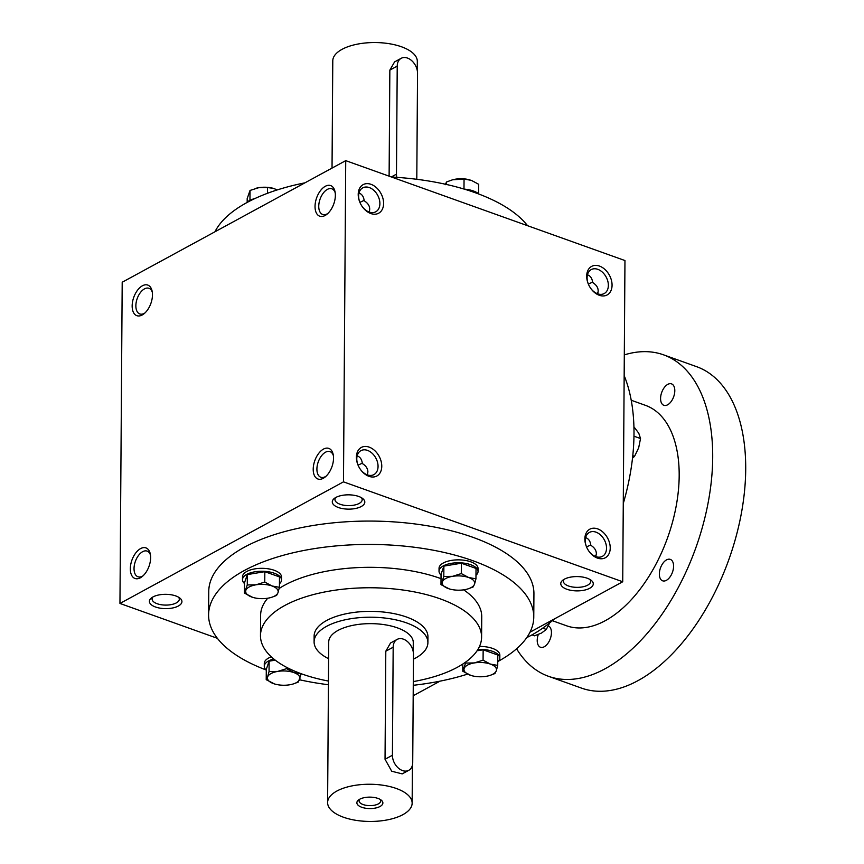 <?xml version="1.0" encoding="UTF-8"?>
<svg xmlns="http://www.w3.org/2000/svg" width="864" height="864" viewBox="0 0 864 864"><rect width="100%" height="100%" fill="white"/><g stroke="black" fill="none" stroke-linecap="round" stroke-linejoin="round"><path stroke-width="1.3" d="M150.498 555.163A13.619 7.614 -70.3 0 0 147.128 551.102A13.619 7.614 -70.3 0 0 135.378 561.362A13.619 7.614 -70.3 0 0 137.959 576.752A13.619 7.614 -70.3 0 0 142.463 576.158A13.619 7.614 -70.3 0 0 143.132 575.759M148.133 568.49L147.29 570.197M152.885 596.981A13.619 5.994 -179.6 0 0 152.064 599.011A13.619 5.994 -179.6 0 0 161.158 604.724A13.619 5.994 -179.6 0 0 176.31 602.91A13.619 5.994 -179.6 0 0 179.302 599.195A13.619 5.994 -179.6 0 0 178.502 597.164M178.362 606.02A16.254 7.15 -179.6 0 0 179.863 598.072A16.254 7.15 -179.6 0 0 165.715 594.324A16.254 7.15 -179.6 0 0 151.513 597.877A16.254 7.15 -179.6 0 0 156.557 607.349A16.254 7.15 -179.6 0 0 178.362 606.02M589.712 588.276A16.254 7.15 -179.6 0 0 591.214 580.327A16.254 7.15 -179.6 0 0 577.066 576.58A16.254 7.15 -179.6 0 0 562.874 580.133A16.254 7.15 -179.6 0 0 567.907 589.604A16.254 7.15 -179.6 0 0 589.712 588.276M564.246 579.236A13.619 5.994 -179.6 0 0 563.414 581.267A13.619 5.994 -179.6 0 0 572.508 586.991A13.619 5.994 -179.6 0 0 587.671 585.166A13.619 5.994 -179.6 0 0 590.652 581.461A13.619 5.994 -179.6 0 0 589.864 579.42M595.804 556.61L596.365 553.705C596.3 550.357 594.454 547.56 590.814 545.303C590.35 541.242 588.622 538.672 585.63 537.613M590.782 544.925L586.526 546.912M361.238 506.531A16.254 7.15 -179.6 0 0 362.75 498.582A16.254 7.15 -179.6 0 0 348.602 494.834A16.254 7.15 -179.6 0 0 334.4 498.388A16.254 7.15 -179.6 0 0 339.433 507.859A16.254 7.15 -179.6 0 0 361.238 506.531M335.772 497.491A13.619 5.994 -179.6 0 0 334.951 499.522A13.619 5.994 -179.6 0 0 344.034 505.246A13.619 5.994 -179.6 0 0 359.197 503.42A13.619 5.994 -179.6 0 0 362.178 499.716A13.619 5.994 -179.6 0 0 361.39 497.675M367.34 474.865L367.891 471.96C367.837 468.612 365.98 465.804 362.351 463.558C361.876 459.497 360.148 456.926 357.156 455.868M362.308 463.18L358.052 465.156M149.116 307.39L149.969 305.683M358.992 193.05C361.984 194.119 363.712 196.69 364.187 200.75C368.971 203.818 370.634 207.587 369.176 212.047M359.888 202.349L364.144 200.372M587.466 274.806C590.458 275.864 592.186 278.435 592.65 282.496C597.445 285.563 599.108 289.332 597.64 293.803M588.362 284.094L592.607 282.118M122.202 282.236L345.73 160.639L343.483 481.853L119.956 603.45L122.202 282.236M529.967 632.221L622.728 581.764L624.964 260.55L345.73 160.639M217.393 638.312L119.956 603.45M266.112 669.967A162.583 71.528 0.4 0 1 208.591 614.833L208.753 591.473A162.583 71.528 0.4 0 1 244.415 547.193A162.583 71.528 0.4 0 1 425.412 525.452A162.583 71.528 0.4 0 1 533.93 593.741L533.768 617.101A162.583 71.528 0.4 0 1 498.485 661.176M440.014 681.156L413.186 695.747M622.728 581.764L343.483 481.853M381.769 466.279A16.254 11.426 61.5 0 0 365.958 446.461A16.254 11.426 61.5 0 0 357.955 464.918A16.254 11.426 61.5 0 0 360.364 469.336A16.254 11.426 61.5 0 0 374.047 476.928A16.254 11.426 61.5 0 0 381.769 466.279M358.214 194.378A16.254 11.426 -118.5 0 1 374.144 185.9A16.254 11.426 -118.5 0 1 382.007 209.898A16.254 11.426 -118.5 0 1 362.189 206.528A16.254 11.426 -118.5 0 1 359.791 202.111A16.254 11.426 -118.5 0 1 358.214 194.378M610.232 548.024A16.254 11.426 61.5 0 0 594.432 528.206A16.254 11.426 61.5 0 0 586.429 546.664A16.254 11.426 61.5 0 0 588.827 551.081A16.254 11.426 61.5 0 0 602.521 558.684A16.254 11.426 61.5 0 0 610.232 548.024M586.688 276.134A16.254 11.426 -118.5 0 1 602.608 267.646A16.254 11.426 -118.5 0 1 610.47 291.643A16.254 11.426 -118.5 0 1 590.663 288.274A16.254 11.426 -118.5 0 1 588.254 283.856A16.254 11.426 -118.5 0 1 586.688 276.134M323.266 478.3A16.254 9.094 -70.3 0 0 325.091 477.079A16.254 9.094 -70.3 0 0 333.18 454.464A16.254 9.094 -70.3 0 0 321.635 450.338A16.254 9.094 -70.3 0 0 313.243 470.524A16.254 9.094 -70.3 0 0 323.266 478.3M325.307 186.289A16.254 9.094 109.7 0 1 335.016 191.657A16.254 9.094 109.7 0 1 326.927 214.261A16.254 9.094 109.7 0 1 315.068 207.716A16.254 9.094 109.7 0 1 325.307 186.289M140.378 577.789A16.254 9.094 -70.3 0 0 142.204 576.558A16.254 9.094 -70.3 0 0 150.293 553.954A16.254 9.094 -70.3 0 0 138.758 549.828A16.254 9.094 -70.3 0 0 130.356 570.013A16.254 9.094 -70.3 0 0 140.378 577.789M142.42 285.779A16.254 9.094 109.7 0 1 152.129 291.146A16.254 9.094 109.7 0 1 144.04 313.751A16.254 9.094 109.7 0 1 132.192 307.206A16.254 9.094 109.7 0 1 142.42 285.779M328.45 681.059A110.56 48.643 0.4 0 1 260.474 635.634A110.56 48.643 0.4 0 1 284.72 605.524A110.56 48.643 0.4 0 1 407.808 590.738A110.56 48.643 0.4 0 1 481.594 637.178A110.56 48.643 0.4 0 1 413.294 681.588M314.096 641.855L314.129 636.012A56.905 25.034 0.4 0 1 326.614 620.514A56.905 25.034 0.4 0 1 389.966 612.9A56.905 25.034 0.4 0 1 427.939 636.8L427.896 642.643A56.905 25.034 -179.6 0 0 371.174 617.209A56.905 25.034 -179.6 0 0 314.096 641.855A56.905 25.034 -179.6 0 0 328.612 658.714M279.148 588.492A110.56 48.643 0.4 0 1 284.872 585.079A110.56 48.643 0.4 0 1 441.018 578.653M463.666 589.842A110.56 48.643 0.4 0 1 481.734 616.734L481.594 637.178M260.474 635.634L260.626 615.19A110.56 48.643 0.4 0 1 267.732 598.223M208.591 614.833A162.583 71.528 0.4 0 1 244.253 570.553A162.583 71.528 0.4 0 1 425.25 548.813A162.583 71.528 0.4 0 1 533.768 617.101M467.597 674.104A162.583 71.528 0.4 0 1 413.262 685.292M328.428 684.742A162.583 71.528 0.4 0 1 299.581 679.784M214.952 231.779A162.583 71.528 0.4 0 1 246.823 202.619A162.583 71.528 0.4 0 1 304.906 182.844M391.543 177.034A162.583 71.528 0.4 0 1 527.537 225.688M588.341 284.051A13.619 9.569 -118.5 0 1 587.099 277.765A13.619 9.569 -118.5 0 1 591.224 269.6A13.619 9.569 -118.5 0 1 606.139 276.998A13.619 9.569 -118.5 0 1 604.238 293.533A13.619 9.569 -118.5 0 1 590.544 288.101M588.708 550.908A13.619 9.569 61.5 0 0 602.402 556.34A13.619 9.569 61.5 0 0 606.528 548.186A13.619 9.569 61.5 0 0 600.61 535.043A13.619 9.569 61.5 0 0 589.388 532.418A13.619 9.569 61.5 0 0 586.505 546.858M359.867 202.306A13.619 9.569 -118.5 0 1 358.625 196.02A13.619 9.569 -118.5 0 1 362.75 187.855A13.619 9.569 -118.5 0 1 377.665 195.242A13.619 9.569 -118.5 0 1 375.764 211.788A13.619 9.569 -118.5 0 1 362.07 206.356M360.234 469.163A13.619 9.569 61.5 0 0 373.928 474.595A13.619 9.569 61.5 0 0 378.054 466.43A13.619 9.569 61.5 0 0 372.146 453.287A13.619 9.569 61.5 0 0 360.914 450.662A13.619 9.569 61.5 0 0 358.031 465.113M144.968 312.952A13.619 7.614 109.7 0 1 139.795 313.945A13.619 7.614 109.7 0 1 136.22 302.195A13.619 7.614 109.7 0 1 144.461 288.889A13.619 7.614 109.7 0 1 148.964 288.295A13.619 7.614 109.7 0 1 152.334 292.356M327.845 213.462A13.619 7.614 109.7 0 1 322.672 214.456A13.619 7.614 109.7 0 1 319.108 202.705A13.619 7.614 109.7 0 1 327.348 189.4A13.619 7.614 109.7 0 1 331.852 188.806A13.619 7.614 109.7 0 1 335.221 192.866M333.385 455.674A13.619 7.614 -70.3 0 0 330.016 451.624A13.619 7.614 -70.3 0 0 318.254 461.873A13.619 7.614 -70.3 0 0 320.836 477.263A13.619 7.614 -70.3 0 0 325.339 476.669A13.619 7.614 -70.3 0 0 326.009 476.269M331.02 469.001L330.167 470.707M597.046 293.566A13.619 7.614 109.7 0 1 598.126 291.892M596.3 554.699A13.619 7.614 -70.3 0 0 595.21 556.373M332.003 207.9L332.856 206.194M624.164 375.559A162.583 90.893 109.7 0 1 623.268 503.528M554.386 618.948A162.583 90.893 109.7 0 1 526.781 637.578M631.217 400.248L645.451 405.346A117.061 65.437 109.7 0 1 667.634 537.613A117.061 65.437 109.7 0 1 566.579 625.784L552.344 620.698M624.305 354.899A170.716 95.44 109.7 0 1 663.52 354.823A170.716 95.44 109.7 0 1 695.866 547.711A170.716 95.44 109.7 0 1 548.5 676.307A170.716 95.44 109.7 0 1 516.586 648.788M548.327 625.882A11.383 6.361 109.7 0 1 550.271 638.82A11.383 6.361 109.7 0 1 540.497 647.255A11.383 6.361 109.7 0 1 538.294 634.522M667.764 384.372A11.383 6.361 109.7 0 1 671.522 383.875A11.383 6.361 109.7 0 1 673.682 396.727A11.383 6.361 109.7 0 1 663.854 405.302A11.383 6.361 109.7 0 1 660.874 395.485A11.383 6.361 109.7 0 1 667.764 384.372M666.533 559.883A11.383 6.361 109.7 0 1 670.302 559.386A11.383 6.361 109.7 0 1 672.462 572.238A11.383 6.361 109.7 0 1 662.634 580.813A11.383 6.361 109.7 0 1 659.653 570.996A11.383 6.361 109.7 0 1 666.533 559.883M663.52 354.823L696.524 366.638A170.716 95.44 109.7 0 1 728.87 559.526A170.716 95.44 109.7 0 1 581.504 688.111L548.5 676.307M633.928 426.827L638.777 433.231L640.526 438.534L638.669 447.833L634.554 456.322L632.772 455.684M640.526 438.534L633.971 436.19M632.502 458.179L634.554 456.322M549.698 622.879L546.307 629.424L541.566 633.02L534.568 635.807L531.997 634.889M546.307 629.424L542.722 628.139M452.596 179.788A16.254 7.15 0.4 0 1 452.671 179.766A16.254 7.15 0.4 0 1 455.317 179.204A16.254 7.15 0.4 0 1 469.876 179.896A16.254 7.15 0.4 0 1 470.048 179.939M463.979 189.043L464.054 179.053L471.388 180.371L478.71 184.302L478.645 193.882M464.27 189.13A19.516 8.586 0.4 0 1 478.807 194.033M464.054 179.053L452.52 179.809L446.558 181.958L445.154 184.734M446.548 184.486L446.558 181.958M256.057 188.266A16.254 7.15 0.4 0 1 256.133 188.244A16.254 7.15 0.4 0 1 258.779 187.682A16.254 7.15 0.4 0 1 273.337 188.363A16.254 7.15 0.4 0 1 273.51 188.417M267.473 193.298L267.516 187.531L273.391 188.384L277.333 189.896M246.445 202.824A19.516 8.586 0.4 0 1 249.383 200.61A19.516 8.586 0.4 0 1 254.88 198.558M267.516 187.531L258.779 187.682L250.031 190.436L247.19 198.59L247.169 202.111M249.955 200.308L250.031 190.436M461.365 563.209L443.88 566.114L441.05 574.258L440.975 584.636L443.804 576.482L452.542 576.342A16.254 7.15 -179.6 0 0 442.379 581.861A16.254 7.15 -179.6 0 0 448.297 588.557A16.254 7.15 -179.6 0 0 449.809 589.043A16.254 7.15 -179.6 0 0 464.368 589.734A16.254 7.15 -179.6 0 0 467.014 589.162A16.254 7.15 -179.6 0 0 474.53 584.204A16.254 7.15 -179.6 0 0 468.612 577.508A16.254 7.15 -179.6 0 0 452.542 576.342L461.3 573.577L461.365 563.209L476.021 568.447L475.956 578.826L474.53 584.204L473.116 586.969L468.353 588.773M440.975 584.636L449.183 588.859M475.978 575.294A19.516 8.586 -179.6 0 0 478.051 571.493A19.516 8.586 -179.6 0 0 465.026 563.296A19.516 8.586 -179.6 0 0 443.308 565.898A19.516 8.586 -179.6 0 0 439.031 571.212A19.516 8.586 -179.6 0 0 441.04 575.057M478.051 571.493L478.062 568.566A19.516 8.586 -179.6 0 0 465.048 560.38A19.516 8.586 -179.6 0 0 443.329 562.982A19.516 8.586 -179.6 0 0 439.042 568.296L439.031 571.212M443.88 566.114L443.804 576.482M461.3 573.577L468.612 577.508L475.956 578.826M462.802 664.049L462.758 671.22L465.588 663.077L474.325 662.926A16.254 7.15 -179.6 0 0 464.162 668.455A16.254 7.15 -179.6 0 0 470.081 675.151A16.254 7.15 -179.6 0 0 471.593 675.637A16.254 7.15 -179.6 0 0 486.151 676.318A16.254 7.15 -179.6 0 0 488.797 675.756A16.254 7.15 -179.6 0 0 496.303 670.788A16.254 7.15 -179.6 0 0 490.396 664.092A16.254 7.15 -179.6 0 0 474.325 662.926L483.073 660.172L483.149 649.793L497.804 655.042L497.729 665.41L496.303 670.788L494.899 673.564L490.136 675.367M462.758 671.22L470.956 675.443M497.761 661.889A19.516 8.586 -179.6 0 0 499.824 658.076A19.516 8.586 -179.6 0 0 477.943 649.415M499.824 658.076L499.846 655.16A19.516 8.586 -179.6 0 0 479.498 646.445M465.599 662.148L465.588 663.077M483.073 660.172L490.396 664.092L497.729 665.41M483.149 649.793L477.047 650.808M301.201 673.726L298.361 682.042L293.598 683.845M275.249 660.161L269.125 661.176L266.296 669.319L266.22 679.698L267.624 676.933A16.254 7.15 -179.6 0 0 273.542 683.629A16.254 7.15 -179.6 0 0 275.054 684.104A16.254 7.15 -179.6 0 0 289.613 684.796A16.254 7.15 -179.6 0 0 292.259 684.234A16.254 7.15 -179.6 0 0 299.776 679.266A16.254 7.15 -179.6 0 0 293.857 672.57A16.254 7.15 -179.6 0 0 277.787 671.404A16.254 7.15 -179.6 0 0 267.624 676.933L269.05 671.555L277.787 671.404L286.546 668.65L293.857 672.57L301.201 673.888M266.22 679.698L274.428 683.921M273.78 658.994A19.516 8.586 -179.6 0 0 268.553 660.971A19.516 8.586 -179.6 0 0 264.276 666.284A19.516 8.586 -179.6 0 0 266.285 670.118M271.307 656.834A19.516 8.586 -179.6 0 0 268.574 658.055A19.516 8.586 -179.6 0 0 264.287 663.368L264.276 666.284M269.125 661.176L269.05 671.555M286.546 667.3L286.546 668.65M264.827 571.676L247.342 574.582L244.512 582.736L244.436 593.114L247.266 584.96L256.003 584.809A16.254 7.15 -179.6 0 0 245.851 590.339A16.254 7.15 -179.6 0 0 251.759 597.035A16.254 7.15 -179.6 0 0 253.271 597.521A16.254 7.15 -179.6 0 0 267.829 598.201A16.254 7.15 -179.6 0 0 270.475 597.64A16.254 7.15 -179.6 0 0 277.992 592.682A16.254 7.15 -179.6 0 0 272.074 585.986A16.254 7.15 -179.6 0 0 256.003 584.809L264.762 582.055L264.827 571.676L279.493 576.925L279.418 587.304L277.992 592.682L276.588 595.447L271.825 597.251M244.436 593.114L252.644 597.337M279.439 583.772A19.516 8.586 -179.6 0 0 281.513 579.971A19.516 8.586 -179.6 0 0 268.488 571.774A19.516 8.586 -179.6 0 0 246.769 574.376A19.516 8.586 -179.6 0 0 242.492 579.69A19.516 8.586 -179.6 0 0 244.501 583.535M281.513 579.971L281.534 577.044A19.516 8.586 -179.6 0 0 268.51 568.847A19.516 8.586 -179.6 0 0 246.791 571.46A19.516 8.586 -179.6 0 0 242.514 576.774L242.492 579.69M247.342 574.582L247.266 584.96M264.762 582.055L272.074 585.986L279.418 587.304M359.705 799.232A10.811 4.752 -179.6 0 0 359.078 800.798A10.811 4.752 -179.6 0 0 366.293 805.345A10.811 4.752 -179.6 0 0 378.324 803.898A10.811 4.752 -179.6 0 0 380.7 800.95A10.811 4.752 -179.6 0 0 380.095 799.373M412.722 762.523L413.478 654.469A13.003 9.137 61.5 0 0 407.83 641.92A13.003 9.137 61.5 0 0 397.105 639.414A13.003 9.137 61.5 0 0 393.174 647.212L392.418 755.255A13.003 9.137 61.5 0 0 398.066 767.804A13.003 9.137 61.5 0 0 408.791 770.31A13.003 9.137 61.5 0 0 412.722 762.523M402.872 814.666A42.271 18.598 -179.6 0 0 412.15 803.153A42.271 18.598 -179.6 0 0 370.008 784.253A42.271 18.598 -179.6 0 0 327.607 802.559A42.271 18.598 -179.6 0 0 355.817 820.314A42.271 18.598 -179.6 0 0 402.872 814.666M413.208 651.575L413.273 642.546A42.271 18.598 -179.6 0 0 371.12 623.646A42.271 18.598 -179.6 0 0 328.72 641.952L327.607 802.559M397.105 639.414L390.528 643L385.798 651.218L385.042 759.262L391.705 771.239L402.203 773.885L408.791 770.31M380.03 806.49A13.003 5.724 -179.6 0 0 381.229 800.129A13.003 5.724 -179.6 0 0 369.911 797.126A13.003 5.724 -179.6 0 0 358.56 799.967A13.003 5.724 -179.6 0 0 362.588 807.548A13.003 5.724 -179.6 0 0 380.03 806.49M413.446 659.156A56.905 25.034 -179.6 0 0 415.422 658.141A56.905 25.034 -179.6 0 0 427.896 642.643M416.794 179.302L417.539 73.375A13.003 9.137 61.5 0 0 411.89 60.826A13.003 9.137 61.5 0 0 401.166 58.32A13.003 9.137 61.5 0 0 397.224 66.107L396.468 174.15A13.003 9.137 61.5 0 0 396.814 177.358M332.035 168.091L332.78 60.847A42.271 18.598 0.4 0 1 342.047 49.334A42.271 18.598 0.4 0 1 389.113 43.686A42.271 18.598 0.4 0 1 417.323 61.441L417.258 70.481M389.113 176.159L389.848 70.124L394.589 61.895L401.166 58.32M393.174 647.212L385.798 651.218M392.418 755.255L385.042 759.262M396.468 174.15L391.327 176.958M397.224 66.107L389.848 70.124M412.15 803.153L412.409 765.202"/></g></svg>
